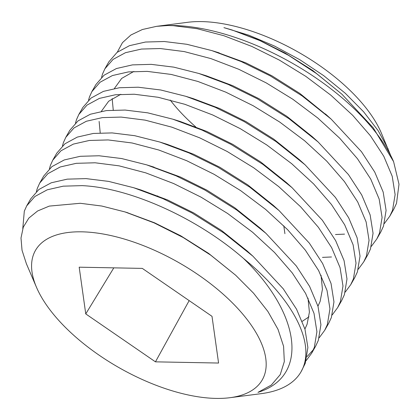 <?xml version="1.0" encoding="UTF-8"?>
<svg xmlns="http://www.w3.org/2000/svg" width="420" height="420" viewBox="0 0 420 420"><rect width="100%" height="100%" fill="white"/><g stroke="black" fill="none" stroke-linecap="round" stroke-linejoin="round"><path stroke-width="0.63" d="M371.317 246.388L376.782 239.006L380.788 231.987L383.481 226.175L386.09 210.436L383.177 192.077L374.756 172.1L361.463 151.699L331.144 119.107L302.043 95.849L270.27 75.899L241.253 61.588L211.88 50.615L186.842 44.289L164.278 41.512L145.467 42.037L129.455 45.68L117.091 52.369L108.901 61.761L104.895 68.78L102.522 74.02L101.561 77.38M376.782 239.006L379.481 233.195L382.084 217.455L379.171 199.096L370.75 179.12L357.457 158.718L339.717 138.233L317.767 117.999L292.777 99.22L266.264 82.919L238.796 69.284L210.914 58.601L184.244 51.581L160.272 48.531L141.466 49.056L125.454 52.7L113.085 59.388L104.895 68.78M363.746 261.854L367.752 254.835L370.451 249.029L373.055 233.284L370.141 214.924L361.72 194.953L348.427 174.552L318.113 141.955L289.007 118.703L257.234 98.752L228.223 84.441L198.849 73.469L173.806 67.142L151.242 64.36L132.436 64.89L116.424 68.534L104.055 75.222L95.865 84.614L91.859 91.633M358.281 269.241L363.746 261.859L366.445 256.048L369.049 240.303L366.14 221.944L357.719 201.973L344.426 181.571L326.681 161.086L304.731 140.852L279.746 122.073L253.228 105.772L225.766 92.138L197.883 81.454L171.208 74.434L147.236 71.379L128.431 71.909L112.418 75.553L100.055 82.241L91.864 91.633L89.492 96.868L88.526 100.233M350.716 284.707L354.716 277.688L357.415 271.882L360.019 256.137L357.11 237.778L348.684 217.802L335.396 197.4L305.078 164.808L275.971 141.55L244.198 121.606L215.187 107.294L185.813 96.317L160.771 89.995L138.206 87.213L119.401 87.743L103.388 91.382L91.025 98.075L82.829 107.462L78.829 114.482L76.456 119.721L75.49 123.081M345.245 292.089L350.711 284.707L353.409 278.901L356.018 263.156L353.105 244.797L344.683 224.821L331.391 204.419L313.645 183.934L291.701 163.706L266.711 144.921L240.198 128.625L212.73 114.986L184.847 104.302L158.177 97.288L134.206 94.232L115.395 94.763L99.383 98.401L87.019 105.095L78.829 114.482M332.215 314.942L337.68 307.561L341.681 300.542L344.379 294.73L346.988 278.99L344.075 260.631L335.654 240.655L322.361 220.253L292.042 187.661L262.941 164.404L231.163 144.454L202.151 130.142L172.778 119.17L147.735 112.844L125.171 110.061L106.365 110.591L90.353 114.235L77.989 120.923L69.799 130.316L65.793 137.335L63.42 142.574L62.454 145.934M337.68 307.561L340.379 301.749L342.983 286.01L340.069 267.65L331.648 247.674L318.355 227.273L300.615 206.787L278.665 186.553L253.675 167.774L227.162 151.473L199.694 137.839L171.811 127.155L145.142 120.136L121.17 117.08L102.364 117.611L86.352 121.254L73.983 127.942L65.793 137.335M319.179 337.796L324.644 330.414L328.65 323.389L331.349 317.583L333.953 301.838L331.039 283.479L322.618 263.508L309.325 243.107L279.006 210.509L249.905 187.257L218.132 167.307L189.121 152.996L159.742 142.023L134.704 135.697L112.14 132.914L93.335 133.445L77.322 137.088L64.953 143.777L56.763 153.169L52.757 160.188L50.39 165.422L49.424 168.787M324.644 330.414L327.343 324.602L329.947 308.858L327.038 290.498L318.612 270.527L305.319 250.126L287.579 229.64L265.629 209.407L240.639 190.622L214.127 174.326L186.659 160.692L158.781 150.008L132.106 142.989L108.134 139.934L89.329 140.464L73.316 144.107L60.953 150.796L52.757 160.188M306.143 360.644L311.608 353.262L315.614 346.243L318.313 340.436L320.917 324.692L318.003 306.332L309.582 286.356L296.289 265.954L265.976 233.363L236.87 210.105L205.097 190.155L176.085 175.849L146.711 164.871L121.669 158.55L99.104 155.768L80.299 156.298L64.286 159.936L51.923 166.625L43.727 176.017L39.727 183.036L37.354 188.276L36.388 191.636M311.608 353.262L314.307 347.456L316.916 331.711L314.002 313.352L305.582 293.375L292.288 272.974L274.544 252.488L252.593 232.255L227.609 213.476L201.091 197.179L173.628 183.54L145.745 172.856L119.075 165.842L95.099 162.787L76.293 163.317L60.28 166.955L47.917 173.644L39.727 183.036M229.987 397.698A130.578 60.433 -150.3 0 0 239.631 310.522A130.578 60.433 -150.3 0 0 81.769 231.824A130.578 60.433 -150.3 0 0 36.509 287.343A130.578 60.433 -150.3 0 0 215.985 398.407A130.578 60.433 -150.3 0 0 229.987 397.698L261.455 393.619A160.256 74.167 -150.3 0 0 301.114 371.663L305.277 363.284L307.886 347.54L304.973 329.18L296.552 309.209L283.258 288.808L252.94 256.216L223.839 232.958L192.061 213.008L163.049 198.697L133.675 187.724L108.633 181.398L86.069 178.616L67.263 179.146L51.251 182.789L38.887 189.478L30.697 198.87L26.691 205.889L24.318 211.124L22.78 228.527M301.114 371.663A160.256 74.167 -150.3 0 0 243.401 258.353C196.266 217.229 128.84 187.646 82.068 185.635L63.263 186.165L47.25 189.809L34.881 196.497L26.691 205.889M335.512 234.528L344.526 234.129M384.353 223.535L389.818 216.153L393.818 209.134L396.517 203.327L399 184.222L393.598 161.653A160.256 74.167 -150.3 0 0 173.397 25.515A160.256 74.167 -150.3 0 0 167.927 25.52L156.55 26.339L142.375 29.521L130.909 35.002L122.467 42.651L117.259 52.238M389.818 216.153L392.516 210.347L395.12 194.602L392.207 176.243L383.786 156.266L370.493 135.865L352.748 115.379L330.803 95.151L305.812 76.367L279.3 60.071L251.832 46.431L223.949 35.747L197.279 28.733L173.308 25.678L167.927 25.52M322.476 257.376L331.495 256.977M307.115 356.548L313.425 349.65M36.509 287.343L26.387 263.728L22.029 250.252L21 237.998L23.294 227.131L28.849 218.08L37.621 210.977L49.271 206.099L80.257 203.285L101.803 206.041L125.008 211.932L154.13 222.889L183.183 237.521L210.798 255.213L235.657 275.221L253.554 293.197L267.913 311.498L278.04 329.406L283.584 346.306L284.319 361.599L280.229 374.63L271.331 385.046L257.975 392.359C310.118 376.262 299.901 312.585 243.401 258.353M390.49 154.98L381.166 132.657A130.578 60.433 -150.3 0 0 201.684 21.593A130.578 60.433 -150.3 0 0 187.682 22.302L156.55 26.339M170.21 100.034A130.578 60.433 -150.3 0 0 195.725 126.892M388.18 149.016L378.157 130.678L363.631 111.804L345.277 93.266L323.705 75.658L299.796 59.708L274.58 46.09L248.887 35.227L223.934 27.641L231.987 29.962L259.917 40.619L288.603 55.361L316.412 73.511L341.922 94.211L373.249 127.822L393.598 161.653M212.006 316.323L142.312 268.396L79.186 267.188L85.754 313.913L155.447 361.841L218.573 363.043L212.006 316.323M284.907 233.678L283.805 225.834M189.158 300.61L155.447 361.841M157.694 195.862L157.416 196.319M113.82 267.85L85.754 313.913M235.657 275.221L208.598 253.386L180.737 235.798L154.539 222.799L126.556 212.42M252.94 256.216L247.196 251.018L221.629 230.538L193.772 212.945L167.575 199.946L141.078 190.024L133.675 187.724M304.925 329.033L307.078 324.308L309.409 312.128L307.996 298.084M265.976 233.363L260.232 228.17L234.665 207.685L206.803 190.097L180.611 177.093L150.544 166.1M302.243 321.332L308.973 316.838M317.961 306.18L320.114 301.46L322.439 289.275L321.027 275.231M279.006 210.509L273.268 205.317L247.7 184.832L219.839 167.244L193.641 154.245L167.15 144.322L159.742 142.023M292.042 187.661L286.298 182.464L260.731 161.984L232.874 144.391L206.677 131.392L180.18 121.469L172.778 119.17M305.078 164.808L299.334 159.616L273.767 139.13L245.91 121.543L219.713 108.539L193.216 98.621L185.813 96.317M120.85 94.274L108.638 101.267L101.357 111.332M99.125 121.427L100.212 132.883M318.113 141.955L312.37 136.763L286.802 116.282L258.941 98.689L232.748 85.691L206.252 75.768L198.849 73.469M133.88 71.426L121.669 78.419L114.392 88.484M112.161 98.579L113.242 110.03M328.162 116.445L299.838 93.429L271.976 75.836L245.779 62.837L215.712 51.838M341.922 94.211L312.869 70.576L285.012 52.988L258.815 39.984L231.987 29.962M331.144 119.107L325.4 113.909M211.88 50.615L219.282 52.92M146.711 164.871L154.114 167.176M125.008 211.932L128.042 212.877"/></g></svg>
